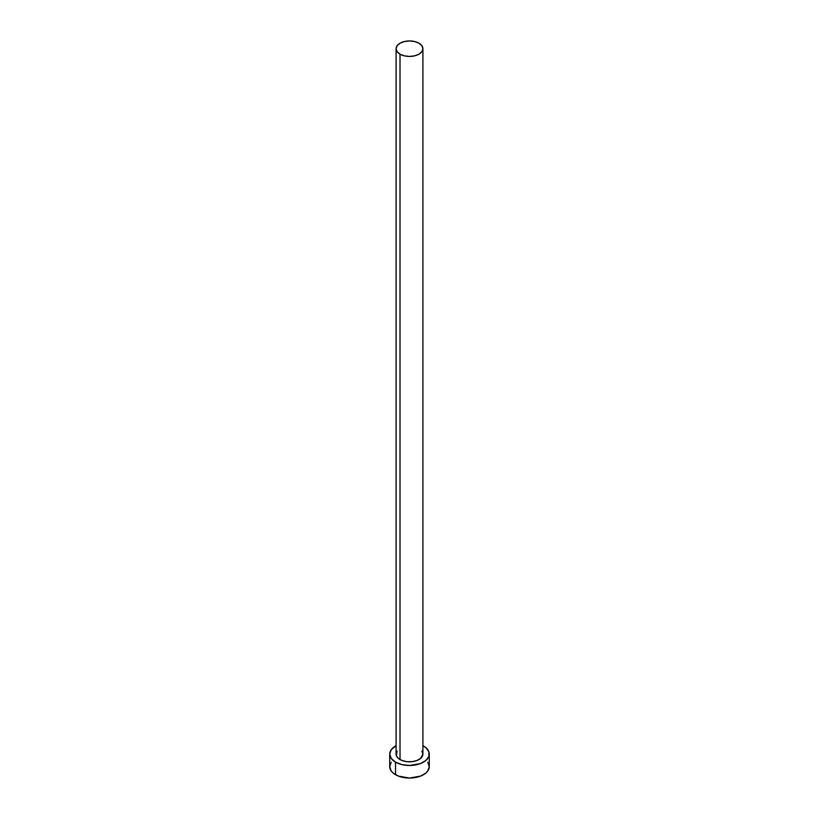 <?xml version="1.0" encoding="UTF-8"?>
<svg xmlns="http://www.w3.org/2000/svg" width="819" height="819" viewBox="0 0 819 819"><rect width="100%" height="100%" fill="white"/><g stroke="black" fill="none" stroke-linecap="round" stroke-linejoin="round"><path stroke-width="1.23" d="M396.089 48.69L397.113 51.658L400.02 54.167L404.371 55.846L409.5 56.429L414.629 55.846L418.98 54.167L421.887 51.658L422.911 48.69L421.887 45.731L418.98 43.212L414.629 41.544L409.5 40.95L404.371 41.544L400.02 43.212L397.113 45.731L396.089 48.69L396.089 754.064A13.411 7.74 0 0 0 400.02 759.541L400.02 54.167A13.411 7.74 180 0 1 396.089 48.69A13.411 7.74 180 0 1 404.371 41.544A13.411 7.74 180 0 1 418.98 43.212A13.411 7.74 180 0 1 422.911 48.69A13.411 7.74 180 0 1 414.629 55.846A13.411 7.74 180 0 1 400.02 54.167L400.02 759.541A13.411 7.74 0 0 0 414.629 761.22A13.411 7.74 0 0 0 422.911 754.064L420.649 758.363L416.953 760.503L412.121 761.66L406.879 761.66L402.047 760.503L398.351 758.363L396.345 755.579L397.113 751.105M391.226 762.254L389.721 766.625A19.779 11.425 0 0 0 395.516 774.702L395.516 762.141L401.924 764.618L409.5 765.489L420.495 763.564L425.952 760.411L428.9 756.295L428.9 751.832L425.952 747.716L422.911 745.669A19.779 11.425 180 0 1 423.484 745.986A19.779 11.425 180 0 1 429.279 754.064A19.779 11.425 180 0 1 417.076 764.618A19.779 11.425 180 0 1 395.516 762.141L395.516 774.702A19.779 11.425 0 0 0 417.076 777.18A19.779 11.425 0 0 0 429.279 766.625L427.774 762.254M395.516 762.141A19.779 11.425 180 0 1 389.721 754.064A19.779 11.425 180 0 1 396.089 745.669L391.226 749.692L389.721 754.064L391.226 758.435L395.516 762.141M421.887 751.105L422.911 754.064L422.911 48.69M389.721 754.064L389.721 766.625L391.226 770.996L393.048 772.972L398.505 776.125L409.5 778.05L420.495 776.125L425.952 772.972L427.774 770.996L429.279 766.625L429.279 754.064"/></g></svg>
